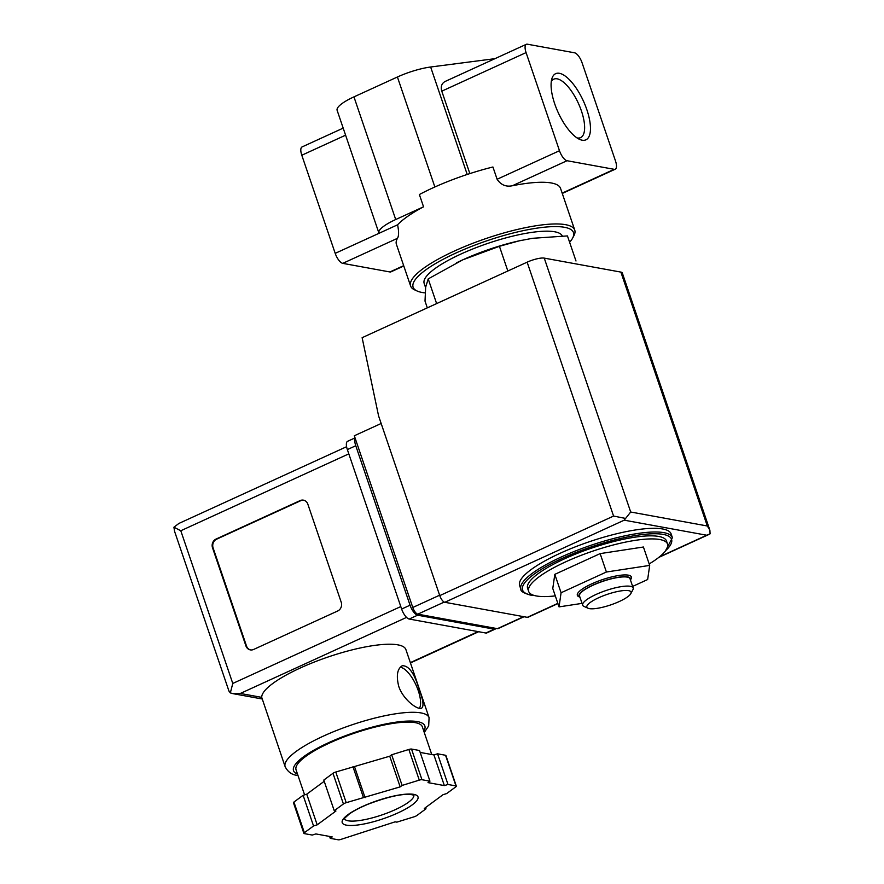 <?xml version="1.0" encoding="UTF-8"?>
<svg xmlns="http://www.w3.org/2000/svg" width="884" height="884" viewBox="0 0 884 884"><rect width="100%" height="100%" fill="white"/><g stroke="black" fill="none" stroke-linecap="round" stroke-linejoin="round"><path stroke-width="1.33" d="M425.138 292.891A84.709 20.133 -18.8 0 1 417.137 291.013L414.718 289.908A86.709 20.608 -18.8 0 1 410.596 285.985A86.709 20.608 -18.8 0 1 486.023 238.525A86.709 20.608 -18.8 0 1 574.755 230.105A86.709 20.608 -18.8 0 1 573.882 235.73L572.633 238.083A84.709 20.133 -18.8 0 1 569.605 242.249M567.042 160.722L614.192 169.319A10 3.812 65.4 0 0 615.22 169.22A10 3.812 65.4 0 0 615.485 160.932L582.081 62.808A10 3.812 65.4 0 0 574.523 52.797L527.372 44.2A10 3.812 65.4 0 0 526.345 44.299A10 3.812 65.4 0 0 526.079 52.598L559.484 150.722A10 3.812 65.4 0 0 567.042 160.722L512.355 185.75A86.709 20.608 -18.8 0 1 560.555 188.403L574.755 230.105M512.355 185.75C505.979 187.077 500.897 184.911 497.106 179.264L492.929 166.999A86.709 20.608 -18.8 0 0 419.37 194.535L423.546 206.801A86.709 20.608 161.2 0 0 397.59 224.801C398.949 231.553 398.894 236.061 397.446 238.337L342.76 263.355L389.91 271.963A10 3.812 65.4 0 0 390.938 271.852L403.778 265.985M410.596 285.985L396.397 244.282A86.709 20.608 -18.8 0 1 397.446 238.337M555.307 595.893A73.361 17.437 -18.8 0 1 536.422 595.971A73.361 17.437 -18.8 0 1 528.654 591.396A73.361 17.437 -18.8 0 1 592.479 551.24A73.361 17.437 -18.8 0 1 667.553 544.102A73.361 17.437 -18.8 0 1 649.188 563.937M632.635 586.412L647.652 579.539L649.685 565.406L643.419 547.008L600.137 553.616L554.809 574.357L552.776 588.49L559.042 606.888L582.048 603.374M575.992 260.99L567.451 235.917L532.488 238.304L519.173 240.846L499.427 246.293L462.862 259.797L428.21 278.891L425.657 287.201L425.016 301.101L427.315 307.864M428.21 278.891L436.619 303.599M499.427 246.293L507.836 271.012M462.862 259.797L461.868 260.25A73.361 17.437 -18.8 0 1 462.862 259.797A73.361 17.437 -18.8 0 1 518.411 241A73.361 17.437 -18.8 0 1 521.571 240.315M551.262 81.748A32.144 12.254 -114.6 0 1 553.704 79.228A32.144 12.254 -114.6 0 1 581.429 110.975A32.144 12.254 -114.6 0 1 580.456 137.683A32.144 12.254 -114.6 0 1 576.954 137.882M586.854 109.693A36.377 13.868 -114.6 0 1 579.385 139.274A36.377 13.868 -114.6 0 1 558.18 112.533A36.377 13.868 -114.6 0 1 551.793 78.996A36.377 13.868 -114.6 0 1 567.384 77.792A36.377 13.868 -114.6 0 1 586.854 109.693M343.191 128.114L302.052 146.943A10 3.812 65.4 0 0 301.798 155.23L335.202 253.354A10 3.812 65.4 0 0 342.76 263.355M469.846 173.595L441.779 91.174C440.519 86.643 441.646 83.394 445.16 81.45L526.345 44.299M494.963 58.664L430.641 67.007A33.349 7.923 161.2 0 0 397.413 76.996L353.954 96.875A33.349 7.923 161.2 0 0 337.124 110.312L378.882 232.967A33.349 7.923 161.2 0 0 379.026 233.299L335.202 253.354M423.546 206.801L395.712 219.53A33.349 7.923 161.2 0 0 378.882 232.967M397.59 224.801L379.026 233.299M417.137 291.013A84.709 20.133 -18.8 0 1 486.808 240.824A84.709 20.133 -18.8 0 1 572.633 238.083M425.591 287.632L424.165 283.421A73.029 17.36 -18.8 0 1 486.863 243.73A73.029 17.36 -18.8 0 1 562.279 235.951M456.52 262.813A73.361 17.437 -18.8 0 1 461.879 260.25L461.868 260.25M528.654 591.396L527.604 588.324A73.361 17.437 -18.8 0 1 591.44 548.168A73.361 17.437 -18.8 0 1 666.514 541.041L667.553 544.102M520.875 589.252L519.626 585.573A80.035 19.028 -18.8 0 1 589.252 541.759A80.035 19.028 -18.8 0 1 671.155 533.98L672.404 537.66A80.035 19.028 -18.8 0 0 590.512 545.439A80.035 19.028 -18.8 0 0 520.875 589.252C520.444 591.12 523.56 593.053 530.234 595.043L534.632 595.584M649.685 565.406L606.402 572.014L600.137 553.616M606.402 572.014L561.075 592.755L554.809 574.357M561.075 592.755L559.042 606.888M630.458 580.014L631.099 578.799A28.542 6.785 161.2 0 0 628.369 575.164A28.542 6.785 161.2 0 0 593.661 582.998A28.542 6.785 161.2 0 0 578.7 596.634L579.948 597.208A27.216 6.464 -18.8 0 1 602.7 581.252A27.216 6.464 -18.8 0 1 630.447 579.981M589.33 608.623A23.349 5.547 -18.8 0 1 587.971 608.214A23.349 5.547 -18.8 0 1 607.175 594.38A23.349 5.547 -18.8 0 1 630.822 593.628A23.349 5.547 -18.8 0 1 612.457 604.291A23.349 5.547 -18.8 0 1 589.33 608.623M587.971 608.214L583.926 606.38A26.675 6.343 -18.8 0 1 582.655 605.164A26.675 6.343 -18.8 0 1 605.871 590.567A26.675 6.343 -18.8 0 1 633.165 587.971A26.675 6.343 -18.8 0 1 632.9 589.705L630.822 593.628M582.655 605.164L579.528 595.971A26.675 6.343 -18.8 0 1 602.744 581.374A26.675 6.343 -18.8 0 1 630.038 578.777L633.165 587.971M381.159 423.491L354.318 435.768L412.773 607.485A6.674 2.541 65.4 0 0 417.812 614.159L497.383 628.668A6.674 2.541 65.4 0 0 498.068 628.601L524.002 616.734M630.69 512.013L707.311 525.991L709.885 530.179L710.095 533.837L706.736 535.229L624.214 520.179L630.69 512.013L544.257 258.117A13.337 3.171 161.2 0 0 527.14 262.172L362.131 337.688L378.584 415.922L439.757 595.617A6.674 2.541 65.4 0 0 444.796 602.291L527.306 617.33A6.674 2.541 65.4 0 0 527.991 617.264L557.914 603.573M544.257 258.117L620.877 272.095A13.337 3.171 161.2 0 1 622.292 272.924L709.863 530.179M625.132 518.344L613.573 516.068L439.757 595.617M261.719 697.365L285.134 766.682A76.035 18.078 -18.8 0 1 351.279 725.068A76.035 18.078 -18.8 0 1 429.083 717.675L405.911 649.607A76.035 18.078 161.2 0 0 330.616 656.149A76.035 18.078 161.2 0 0 261.719 697.365L240.326 693.465L406.552 617.397M419.381 690.161C414.574 673.531 408.85 665.398 402.231 665.763C397.259 668.801 396.098 675.674 398.75 686.382C403.203 699.874 418.01 710.438 421.635 708.172C424.011 706.327 423.259 700.327 419.381 690.161M324.218 781.301L306.748 794.175L303.113 795.302L293.93 802.053A3.337 0.796 161.2 0 0 293.455 802.727L303.886 833.391A3.337 0.796 161.2 0 0 304.24 833.601L312.24 835.06L315.875 833.932L332.207 836.916L330.262 838.341L338.263 839.8A3.337 0.796 161.2 0 0 340.937 839.391L395.137 821.833L396.828 822.142L414.01 816.838A3.337 0.796 161.2 0 0 416.806 815.556L425.989 808.794L424.298 808.495L443.05 794.683L446.674 793.567L455.857 786.804A3.337 0.796 161.2 0 0 456.332 786.141A3.337 0.796 161.2 0 0 455.978 785.931L447.989 784.473L444.354 785.589L428.022 782.616L429.956 781.18L421.966 779.721A3.337 0.796 161.2 0 0 419.281 780.13L402.109 785.434L400.165 786.87L346.219 802.683A3.337 0.796 161.2 0 0 343.412 803.965L334.24 810.727L335.931 811.037L317.179 824.838L313.544 825.965L304.372 832.717A3.337 0.796 161.2 0 0 303.886 833.391M429.956 781.18L419.524 750.516L411.524 749.057A3.337 0.796 161.2 0 0 408.85 749.466L391.667 754.77L389.733 756.207L335.776 772.019A3.337 0.796 161.2 0 0 332.981 773.301L323.798 780.064L334.24 810.727M456.332 786.141L445.901 755.477A3.337 0.796 161.2 0 0 445.547 755.268L437.547 753.809L433.911 754.925L420.165 752.428M346.594 446.707L178.888 523.45L173.927 527.207L174.513 531.173L228.956 691.089L230.337 692.912L233.067 693.675L240.326 693.465M337.721 610.977A6.674 5.956 -79.7 0 0 341.235 602.28L307.831 504.156A6.674 5.956 -79.7 0 0 303.422 500.156A6.674 5.956 -79.7 0 0 300.14 500.587L216.028 539.074A6.674 5.956 -79.7 0 0 212.514 547.771L245.918 645.895A6.674 5.956 -79.7 0 0 250.327 649.895A6.674 5.956 -79.7 0 0 253.609 649.464L337.721 610.977M355.191 438.32A10 3.812 65.4 0 0 355.766 445.735L410.054 605.197A10 3.812 65.4 0 0 417.602 615.198L494.222 629.165A10 3.812 65.4 0 0 495.261 629.065A10 3.812 65.4 0 0 495.968 628.413M355.048 437.9L347.611 441.293A10 3.812 65.4 0 0 347.357 449.591L401.634 609.043A10 3.812 65.4 0 0 409.193 619.043L485.813 633.021A10 3.812 65.4 0 0 486.841 632.922L495.261 629.065M173.927 527.207L180.789 530.754L348.815 453.857M180.789 530.754L232.779 683.454L230.337 692.912M304.582 794.849L296.052 769.809A66.698 15.857 -18.8 0 1 354.086 733.3A66.698 15.857 -18.8 0 1 422.331 726.814L431.768 754.538M329.622 836.441L330.262 838.341M303.113 795.302L313.544 825.965M306.748 794.175L317.179 824.838M352.959 766.715L363.39 797.379M354.65 767.025L365.081 797.688M389.733 756.207L400.165 786.87M391.667 754.77L402.109 785.434M433.911 754.925L444.354 785.589M437.547 753.809L447.989 784.473M425.569 807.556L425.989 808.794M303.709 500.222A6.674 5.956 -79.7 0 0 300.726 500.698L216.624 539.185A6.674 5.956 -79.7 0 0 213.099 547.881L246.503 646.005A6.674 5.956 -79.7 0 0 250.625 649.939M419.436 708.327A23.349 8.895 65.4 0 0 418.265 690.669A23.349 8.895 65.4 0 0 400.264 667.265M345.589 135.186L301.798 155.23M526.079 52.598L441.779 91.174M467.216 174.457L430.641 67.007M395.712 219.53L353.954 96.875M434.862 186.977L397.413 76.996M559.484 150.722L497.106 179.264M614.192 169.319L562.169 193.132M403.668 265.664L389.91 271.963M533.903 595.374A78.698 18.708 -18.8 0 1 530.897 594.954A78.698 18.708 -18.8 0 1 594.026 545.969A78.698 18.708 -18.8 0 1 665.829 550.456M706.736 535.229L659.497 556.843M557.848 603.363L527.306 617.33M624.214 520.179L444.796 602.291M613.573 516.068L527.14 262.172M707.311 525.991L620.877 272.095M497.383 628.668L523.615 616.656M412.773 607.485L439.613 595.208M417.812 614.159L444.21 602.081M232.779 683.454L400.795 606.568M485.813 633.021L494.222 629.165M347.357 449.591L355.766 445.735M401.634 609.043L410.054 605.197M409.193 619.043L417.602 615.198M410.342 662.624L478.1 631.607M297.521 774.097A69.361 16.487 -18.8 0 1 353.876 732.703A69.361 16.487 -18.8 0 1 423.79 731.101M293.93 802.053L304.372 832.717M332.981 773.301L343.412 803.965M335.776 772.019L346.219 802.683M408.85 749.466L419.281 780.13M411.524 749.057L421.966 779.721M445.547 755.268L455.978 785.931M413.867 795.125A36.686 8.718 -18.8 0 1 388.286 812.617A36.686 8.718 -18.8 0 1 348.23 820.805A36.686 8.718 -18.8 0 1 344.44 818.761M346.473 825.159A40.023 9.514 -18.8 0 1 381.623 799.269A40.023 9.514 -18.8 0 1 412.242 804.86A40.023 9.514 -18.8 0 1 346.473 825.159M300.726 500.698L300.14 500.587M216.624 539.185L216.028 539.074M213.099 547.881L212.514 547.771M246.503 646.005L245.918 645.895M615.22 169.22L562.268 193.452M518.411 241L519.173 240.835M665.365 551.075L672.404 537.66M708.835 534.511L658.768 557.417M233.067 693.675L262.073 698.968M410.452 662.945L478.675 631.717M285.134 766.682C287.897 772.041 292.052 774.948 297.599 775.423L297.996 775.5M424.265 732.505L428.685 725.908L429.083 717.675M344.34 818.518L349.191 814.087C353.81 810.772 360.241 807.423 368.473 804.053C386.894 797.114 400.806 793.876 410.209 794.362L413.988 795.202"/></g></svg>
